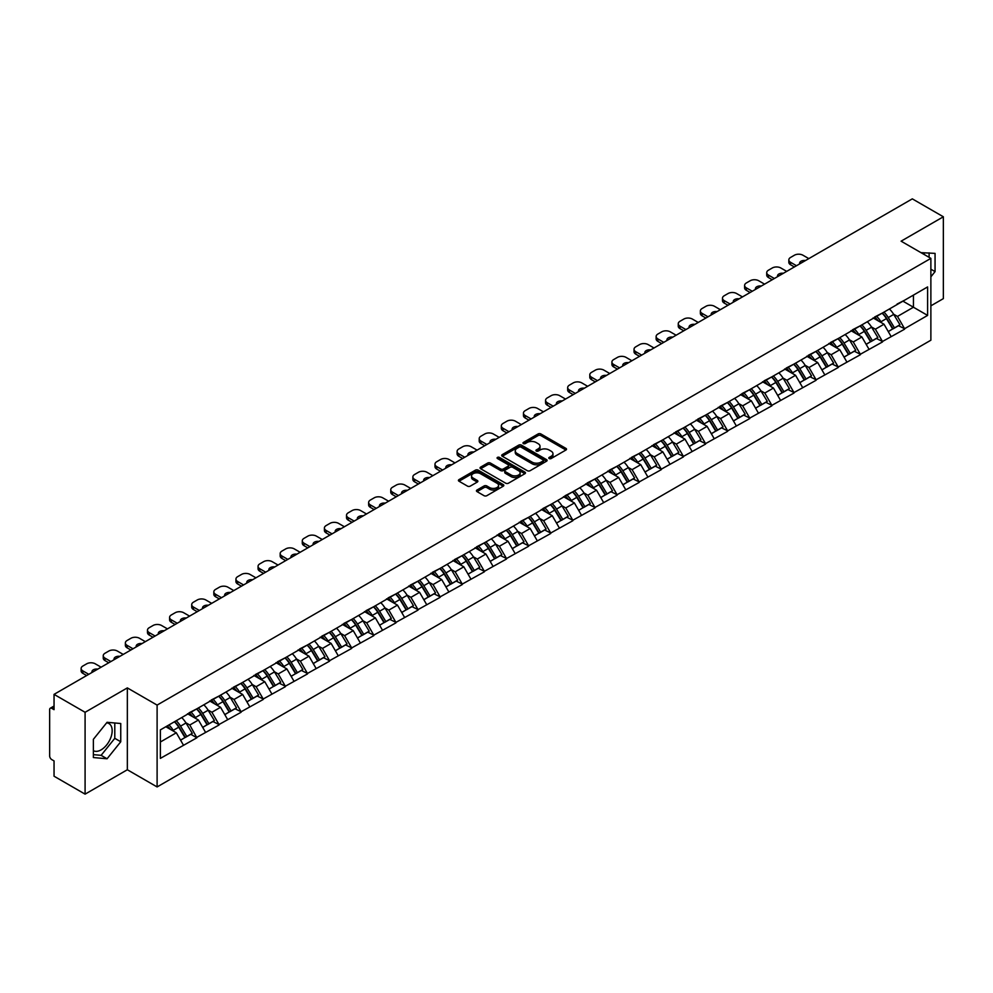 <?xml version="1.0" encoding="UTF-8"?>
<svg xmlns="http://www.w3.org/2000/svg" width="993" height="993" viewBox="0 0 993 993"><rect width="100%" height="100%" fill="white"/><g stroke="black" fill="none" stroke-linecap="round" stroke-linejoin="round"><path stroke-width="1.49" d="M549.203 458.543A1.378 0.794 0 0 0 551.152 458.543L565.936 450.015A1.974 1.142 0 0 0 566.519 449.208A1.974 1.142 0 0 0 565.936 448.402L540.887 433.941A1.974 1.142 0 0 0 538.107 433.941L523.323 442.481A1.378 0.794 0 0 0 525.272 443.598L527.184 442.493A6.293 3.637 0 0 1 536.096 442.493L538.181 443.697A6.293 3.637 0 0 1 540.018 446.279A6.293 3.637 0 0 1 538.181 448.848L536.27 449.953A1.378 0.794 0 0 0 538.218 451.07L540.13 449.966A6.293 3.637 0 0 1 549.03 449.966L551.115 451.17A6.293 3.637 0 0 1 552.964 453.751A6.293 3.637 0 0 1 551.115 456.321L549.203 457.425A1.378 0.794 0 0 0 549.203 458.543L549.203 457.425M93.379 750.683A15.64 9.024 120 0 0 101.112 749.864A15.64 9.024 120 0 0 111.328 736.086A15.64 9.024 120 0 0 108.932 723.549A15.64 9.024 120 0 0 106.623 722.842M921.107 252.718A15.64 9.024 -60 0 1 923.242 253.414A15.64 9.024 -60 0 1 924.905 254.916M477.025 490.021A1.974 1.142 0 0 0 476.441 490.827A1.974 1.142 0 0 0 477.025 491.622L484.05 495.681A1.974 1.142 0 0 0 486.831 495.681L503.252 486.198A1.974 1.142 0 0 0 503.823 485.403A1.974 1.142 0 0 0 503.252 484.596L478.204 470.136A1.974 1.142 0 0 0 475.424 470.136L459.002 479.619A1.974 1.142 0 0 0 458.418 480.413A1.974 1.142 0 0 0 459.002 481.22L467.492 486.123A1.974 1.142 0 0 0 470.272 486.123L477.298 482.064A1.974 1.142 0 0 0 477.869 481.257A1.974 1.142 0 0 0 477.298 480.463L473.09 478.03A5.263 3.041 0 0 1 471.551 475.883A5.263 3.041 0 0 1 474.803 473.065A5.263 3.041 0 0 1 480.538 473.735L497.021 483.256A5.263 3.041 0 0 1 498.56 485.403A5.263 3.041 0 0 1 495.321 488.208A5.263 3.041 0 0 1 489.574 487.551L486.831 485.962A1.974 1.142 0 0 0 484.05 485.962L477.025 490.021L477.025 491.622M127.34 687.901L85.088 712.291L54.044 694.368L912.306 198.861L943.35 216.784L901.098 241.175L930.875 258.366L157.105 705.092L127.34 687.901L127.34 769.749L157.105 786.94L157.105 705.092M527.32 470.694A1.974 1.142 0 0 0 530.113 470.694L546.522 461.211A1.974 1.142 0 0 0 547.106 460.417A1.974 1.142 0 0 0 546.522 459.61L521.474 445.149A1.974 1.142 0 0 0 518.694 445.149L502.272 454.633A1.974 1.142 0 0 0 501.701 455.427A1.974 1.142 0 0 0 502.272 456.234L527.32 470.694M498.027 458.84A1.378 0.794 0 0 1 499.429 459.039L524.863 473.723L508.466 483.194A1.974 1.142 0 0 1 505.685 483.194L480.637 468.733L480.637 467.12A1.974 1.142 0 0 0 480.066 467.926A1.974 1.142 0 0 0 480.637 468.733M480.637 467.12L487.662 463.061A1.974 1.142 0 0 1 490.443 463.061L500.609 468.932A1.974 1.142 0 0 0 503.389 468.932L508.056 466.238A1.974 1.142 0 0 0 508.627 465.432A1.974 1.142 0 0 0 508.056 464.637L497.481 458.53A1.378 0.794 0 0 1 499.429 457.401L524.887 472.097A1.974 1.142 0 0 1 525.471 472.904A1.974 1.142 0 0 1 524.887 473.711L524.887 472.097M157.105 786.94L930.875 340.214L930.875 258.366M174.507 721.737A13.43 7.758 -120 0 1 179.1 727.112L185.356 737.439L190.817 734.299L196.875 737.787L189.787 725.027L185.865 722.755M196.875 737.787L160.369 758.379L160.369 729.892L927.611 286.927L927.611 315.414L904.573 328.708L897.486 316.432L893.563 314.16M882.206 313.143A13.43 7.758 -120 0 1 886.799 318.517L893.067 328.857L898.516 325.704L904.573 328.708M904.573 329.204L882.467 341.48L875.367 329.204L871.444 326.933M860.087 325.915A13.43 7.758 -120 0 1 864.692 331.29L870.948 341.629L876.409 338.476L882.467 341.48M882.467 341.964L860.348 354.253L853.26 341.964L849.325 339.705M837.968 338.675A13.43 7.758 -120 0 1 842.573 344.062L848.829 354.389L854.29 351.237L860.348 354.253M860.348 354.737L838.229 367.013L831.141 354.737L827.219 352.465M815.861 351.448A13.43 7.758 -120 0 1 820.454 356.822L826.722 367.162L832.171 364.009L838.229 367.013M838.229 367.509L816.109 379.785L809.022 367.509L805.1 365.238M793.742 364.22A13.43 7.758 -120 0 1 798.335 369.595L804.603 379.934L810.065 376.781L816.109 379.785M816.109 380.269L794.003 392.558L786.915 380.269L782.98 378.01M771.623 376.98A13.43 7.758 -120 0 1 776.228 382.367L782.484 392.694L787.945 389.541L794.003 392.558M794.003 393.042L771.884 405.318L764.796 393.042L760.861 390.77M749.504 389.752A13.43 7.758 -120 0 1 754.109 395.127L760.365 405.467L765.826 402.314L771.884 405.318M771.884 405.814L749.765 418.09L742.677 405.814L738.755 403.543M727.397 402.525A13.43 7.758 -120 0 1 731.99 407.9L738.258 418.239L743.707 415.086L749.765 418.09M749.765 418.574L727.646 430.863L720.558 418.574L716.636 416.315M705.278 415.285A13.43 7.758 -120 0 1 709.883 420.672L716.139 430.999L721.601 427.859L727.646 430.863M727.646 431.347L705.539 443.623L698.451 431.347L694.517 429.075M683.159 428.057A13.43 7.758 -120 0 1 687.764 433.432L694.02 443.772L699.482 440.619L705.539 443.623M705.539 444.119L683.42 456.395L676.332 444.119L672.41 441.848M661.053 440.83A13.43 7.758 -120 0 1 665.645 446.205L671.901 456.544L677.363 453.391L683.42 456.395M683.42 456.892L661.301 469.168L654.213 456.879L650.291 454.62M638.933 453.59A13.43 7.758 -120 0 1 643.526 458.977L649.794 469.304L655.243 466.164L661.301 469.168M661.301 469.652L639.194 481.928L632.094 469.652L628.172 467.393M616.814 466.362A13.43 7.758 -120 0 1 621.419 471.737L627.675 482.077L633.137 478.924L639.194 481.928M639.194 482.424L617.075 494.7L609.987 482.424L606.053 480.153M594.695 479.135A13.43 7.758 -120 0 1 599.3 484.51L605.556 494.849L611.018 491.696L617.075 494.7M617.075 495.197L594.956 507.473L587.868 495.197L583.946 492.925M572.589 491.895A13.43 7.758 -120 0 1 577.181 497.282L583.45 507.609L588.899 504.469L594.956 507.473M594.956 507.957L572.837 520.233L565.749 507.957L561.827 505.698M550.47 504.667A13.43 7.758 -120 0 1 555.062 510.042L561.33 520.382L566.792 517.229L572.837 520.233M572.837 520.729L550.73 533.005L543.643 520.729L539.708 518.458M528.35 517.44A13.43 7.758 -120 0 1 532.956 522.814L539.211 533.154L544.673 530.001L550.73 533.005M550.73 533.502L528.611 545.778L521.524 533.502L517.589 531.23M506.244 530.2A13.43 7.758 -120 0 1 510.836 535.587L517.092 545.914L522.554 542.774L528.611 545.778M528.611 546.262L506.492 558.538L499.405 546.262L495.482 544.003M484.125 542.972A13.43 7.758 -120 0 1 488.717 548.347L494.986 558.687L500.435 555.534L506.492 558.538M506.492 559.034L484.373 571.31L477.285 559.034L473.363 556.763M462.006 555.745A13.43 7.758 -120 0 1 466.611 561.119L472.867 571.459L478.328 568.306L484.373 571.31M484.373 571.807L462.266 584.083L455.179 571.807L451.244 569.535M439.887 568.517A13.43 7.758 -120 0 1 444.492 573.892L450.748 584.219L456.209 581.079L462.266 584.083M462.266 584.567L440.147 596.843L433.06 584.567L429.137 582.308M417.78 581.277A13.43 7.758 -120 0 1 422.373 586.652L428.628 596.992L434.09 593.839L440.147 596.843M440.147 597.339L418.028 609.615L410.941 597.339L407.018 595.068M395.661 594.05A13.43 7.758 -120 0 1 400.253 599.424L406.522 609.764L411.971 606.611L418.028 609.615M418.028 610.112L395.922 622.388L388.834 610.112L384.899 607.84M373.542 606.822A13.43 7.758 -120 0 1 378.147 612.197L384.403 622.524L389.864 619.384L395.922 622.388M395.922 622.872L373.802 635.148L366.715 622.872L362.78 620.613M351.423 619.582A13.43 7.758 -120 0 1 356.028 624.957L362.284 635.297L367.745 632.144L373.802 635.148M373.802 635.644L351.683 647.92L344.596 635.644L340.673 633.373M329.316 632.355A13.43 7.758 -120 0 1 333.909 637.729L340.177 648.069L345.626 644.916L351.683 647.92M351.683 648.417L329.564 660.693L322.477 648.417L318.554 646.145M307.197 645.127A13.43 7.758 -120 0 1 311.79 650.502L318.058 660.829L323.519 657.689L329.564 660.693M329.564 661.177L307.458 673.453L300.37 661.177L296.435 658.918M285.078 657.887A13.43 7.758 -120 0 1 289.683 663.262L295.939 673.602L301.4 670.449L307.458 673.453M307.458 673.949L285.339 686.225L278.251 673.949L274.329 671.678M262.971 670.66A13.43 7.758 -120 0 1 267.564 676.034L273.82 686.374L279.281 683.221L285.339 686.225M285.339 686.722L263.219 698.998L256.132 686.722L252.21 684.45M240.852 683.432A13.43 7.758 -120 0 1 245.445 688.807L251.713 699.134L257.162 695.994L263.219 698.998M263.219 699.482L241.1 711.758L234.013 699.482L230.091 697.223M218.733 696.192A13.43 7.758 -120 0 1 223.338 701.567L229.594 711.907L235.056 708.754L241.1 711.758M241.1 712.254L218.994 724.53L211.906 712.254L207.971 709.983M196.614 708.965A13.43 7.758 -120 0 1 201.219 714.339L207.475 724.679L212.936 721.526L218.994 724.53M218.994 725.027L196.875 737.303M189.365 712.664L196.875 708.816M189.787 725.027L198.439 720.024L187.516 713.731M205.526 732.3L198.439 720.024M211.472 699.891L218.994 696.043M211.906 712.254L220.545 707.264L209.635 700.959M227.633 719.54L220.545 707.264M233.591 687.131L241.1 683.283M234.013 699.482L242.664 694.492L231.754 688.186M249.752 706.768L242.664 694.492M255.71 674.359L263.219 670.511M256.132 686.722L264.783 681.719L253.86 675.426M271.871 693.995L264.783 681.719M277.829 661.586L285.339 657.738M278.251 673.949L286.903 668.959L275.98 662.654M293.99 681.235L286.903 668.959M299.936 648.814L307.458 644.978M300.37 661.177L309.009 656.187L298.099 649.881M316.097 668.463L309.009 656.187M322.055 636.054L329.564 632.206M322.477 648.417L331.128 643.414L320.218 637.121M338.216 655.69L331.128 643.414M344.174 623.281L351.683 619.433M344.596 635.644L353.247 630.654L342.324 624.349M360.335 642.93L353.247 630.654M366.293 610.509L373.802 606.673M366.715 622.872L375.354 617.882L364.443 611.576M382.454 630.158L375.354 617.882M388.4 597.749L395.922 593.901M388.834 610.112L397.473 605.109L386.562 598.816M404.561 617.385L397.473 605.109M410.519 584.976L418.028 581.128M410.941 597.339L419.592 592.349L408.669 586.044M426.68 604.625L419.592 592.349M432.638 572.204L440.147 568.368M433.06 584.567L441.711 579.577L430.788 573.271M448.799 591.853L441.711 579.577M454.744 559.444L462.266 555.596M455.179 571.807L463.818 566.804L452.907 560.511M470.905 579.08L463.818 566.804M476.863 546.671L484.373 542.823M477.285 559.034L485.937 554.044L475.026 547.739M493.024 566.32L485.937 554.044M498.982 533.899L506.492 530.063M499.405 546.262L508.056 541.272L497.133 534.966M515.144 553.548L508.056 541.272M521.102 521.139L528.611 517.291M521.524 533.502L530.175 528.499L519.252 522.206M537.263 540.775L530.175 528.499M543.208 508.366L550.73 504.518M543.643 520.729L552.282 515.739L541.371 509.434M559.369 528.015L552.282 515.739M565.327 495.594L572.837 491.758M565.749 507.957L574.401 502.967L563.49 496.661M581.488 515.243L574.401 502.967M587.446 482.834L594.956 478.986M587.868 495.197L596.52 490.194L585.597 483.901M603.607 502.47L596.52 490.194M609.553 470.061L617.075 466.214M609.987 482.424L618.627 477.434L607.716 471.129M625.727 489.71L618.627 477.434M631.672 457.289L639.194 453.453M632.094 469.652L640.746 464.662L629.835 458.356M647.833 476.938L640.746 464.662M653.791 444.529L661.301 440.681M654.213 456.879L662.865 451.889L651.942 445.596M669.952 464.165L662.865 451.889M675.91 431.756L683.42 427.909M676.332 444.119L684.984 439.129L674.061 432.824M692.071 451.405L684.984 439.129M698.017 418.984L705.539 415.148M698.451 431.347L707.09 426.357L696.18 420.051M714.178 438.633L707.09 426.357M720.136 406.224L727.646 402.376M720.558 418.574L729.21 413.584L718.299 407.279M736.297 425.86L729.21 413.584M742.255 393.451L749.765 389.604M742.677 405.814L751.329 400.824L740.406 394.519M758.416 413.1L751.329 400.824M764.374 380.679L771.884 376.831M764.796 393.042L773.448 388.052L762.525 381.746M780.535 400.328L773.448 388.052M786.481 367.919L794.003 364.071M786.915 380.269L795.554 375.28L784.644 368.974M802.642 387.555L795.554 375.28M808.6 355.146L816.109 351.299M809.022 367.509L817.673 362.519L806.763 356.214M824.761 374.795L817.673 362.519M830.719 342.374L838.229 338.526M831.141 354.737L839.793 349.747L828.87 343.441M846.88 362.023L839.793 349.747M852.826 329.614L860.348 325.766M853.26 341.964L861.899 336.975L850.989 330.669M868.999 349.251L861.899 336.975M874.945 316.841L882.467 312.994M875.367 329.204L884.018 324.214L873.108 317.909M891.106 336.49L884.018 324.214M897.064 304.069L904.573 300.221M897.486 316.432L913.436 307.222L913.436 295.107L927.611 286.927M902.947 301.164L927.611 315.414M930.875 305.832L943.35 298.632L943.35 216.784M85.088 712.291L85.088 794.139L54.044 776.216L54.044 760.911L51.773 759.608A3.004 1.738 -120 0 1 49.65 755.921L49.65 709.598A3.004 1.738 -120 0 1 50.271 708.22A3.004 1.738 -120 0 1 51.773 708.369L54.044 709.672L54.044 694.368M85.088 794.139L127.34 769.749M160.369 742.007L176.32 732.797L165.831 726.739M183.407 745.073L176.32 732.797M886.488 318.765L887.196 319.163M864.382 331.525L865.077 331.935M842.263 344.298L842.958 344.708M820.144 357.07L820.851 357.468M798.024 369.83L798.732 370.24M775.918 382.603L776.613 383.013M753.799 395.375L754.494 395.773M731.68 408.135L732.387 408.545M709.561 420.908L710.268 421.317M687.454 433.68L688.149 434.078M665.335 446.44L666.042 446.85M643.216 459.213L643.923 459.622M621.109 471.985L621.804 472.383M598.99 484.745L599.685 485.155M576.871 497.518L577.578 497.927M554.752 510.29L555.459 510.687M532.645 523.05L533.34 523.46M510.526 535.823L511.221 536.232M488.407 548.595L489.115 548.992M466.288 561.355L466.995 561.765M444.181 574.128L444.876 574.537M422.062 586.9L422.77 587.297M399.943 599.66L400.651 600.07M377.836 612.433L378.532 612.842M355.717 625.205L356.413 625.602M333.598 637.965L334.306 638.375M311.479 650.738L312.187 651.147M289.373 663.51L290.068 663.907M267.254 676.27L267.961 676.68M245.134 689.043L245.842 689.452M223.015 701.815L223.723 702.212M200.909 714.575L201.604 714.985M178.79 727.348L179.497 727.757M930.875 276.824L935.058 271.61L935.058 253.376L920.983 252.644M120.749 723.512L107.07 722.296L93.379 739.313L93.379 757.547L107.07 758.776L120.749 741.759L120.749 723.512M549.762 458.741L551.115 457.959A6.293 3.637 0 0 0 552.964 455.377L552.964 453.751M540.018 446.279L540.018 447.905A6.293 3.637 0 0 1 538.181 450.487L536.816 451.269M565.911 450.028L540.887 435.579A1.974 1.142 0 0 0 538.107 435.579L523.87 443.797M546.498 461.236L521.474 446.788A1.974 1.142 0 0 0 518.694 446.788L502.297 456.246L502.272 454.633M543.047 460.975A1.378 0.794 0 0 0 543.047 459.846L521.064 447.16A1.378 0.794 0 0 0 519.116 447.16L517.092 448.327A6.293 3.637 0 0 0 515.255 450.896A6.293 3.637 0 0 0 517.092 453.466L532.124 462.142A6.293 3.637 0 0 0 541.036 462.142L543.047 460.975L543.047 462.614A1.378 0.794 0 0 0 543.456 462.055L543.456 460.417M515.255 450.896L515.255 452.535A6.293 3.637 0 0 0 517.092 455.104L517.092 453.466M543.047 462.614L541.036 463.781A6.293 3.637 0 0 1 532.124 463.781L517.092 455.104M480.662 468.746L487.662 464.699L487.662 463.061M508.627 465.432L508.627 467.07A1.974 1.142 0 0 1 508.056 467.877L503.389 470.57A1.974 1.142 0 0 1 500.609 470.57L490.443 464.699A1.974 1.142 0 0 0 487.662 464.699M511.147 475.014A5.263 3.041 0 0 0 516.881 475.672A5.263 3.041 0 0 0 520.133 472.867A5.263 3.041 0 0 0 518.594 470.719L512.785 467.368A1.974 1.142 0 0 0 510.005 467.368L505.338 470.049A1.974 1.142 0 0 0 504.767 470.856A1.974 1.142 0 0 0 505.338 471.663L511.147 475.014L511.147 476.652A5.263 3.041 0 0 0 516.881 477.31A5.263 3.041 0 0 0 520.133 474.505L520.133 472.867M504.767 470.856L504.767 472.494A1.974 1.142 0 0 0 505.338 473.301L505.338 471.663M511.147 476.652L505.338 473.301M498.56 485.403L498.56 487.042A5.263 3.041 0 0 1 495.321 489.847A5.263 3.041 0 0 1 489.574 489.189L486.831 487.6A1.974 1.142 0 0 0 484.05 487.6L477.05 491.634M471.551 475.883L471.551 477.521A5.263 3.041 0 0 0 473.09 479.669L473.09 478.03M477.273 482.077L473.09 479.669M503.228 486.222L478.204 471.774A1.974 1.142 0 0 0 475.424 471.774L459.027 481.233L459.002 479.619M929.1 257.336L929.1 252.843M930.875 269.202L935.058 271.61M93.379 754.643L101.112 755.338L114.791 738.32L114.791 722.978M114.791 738.32L120.749 741.759M101.112 755.338L107.07 758.776M808.811 258.602L802.927 255.213A6.02 3.475 0 0 0 794.425 255.213L790.602 257.423A6.02 3.475 0 0 0 788.839 259.881A6.02 3.475 0 0 0 790.602 262.326L790.602 264.783L794.35 266.956M790.602 264.783A6.02 3.475 180 0 1 788.839 262.326L788.839 259.881M790.602 262.326L796.473 265.727M799.787 263.815A4.717 2.718 180 0 1 799.638 263.145A4.717 2.718 180 0 1 805.509 260.514M889.405 308.984A16.434 9.496 60 0 1 893.712 314.409L888.251 317.561A16.434 9.496 -120 0 0 883.944 312.137M888.251 317.561L894.507 327.889L899.968 324.748L893.712 314.409M893.067 328.857L894.507 327.889M898.516 325.704L899.968 324.748M874.548 317.077A13.43 7.758 60 0 1 878.246 320.876M876.645 316.357A16.434 9.496 60 0 1 880.952 321.769L881.573 322.787M888.288 331.612L892.67 328.956L886.414 318.616A16.434 9.496 -120 0 0 882.094 313.205M892.67 328.956L888.239 331.513M786.692 271.374L780.808 267.973A6.02 3.475 0 0 0 772.306 267.973L768.483 270.183A6.02 3.475 0 0 0 766.72 272.641A6.02 3.475 0 0 0 768.483 275.098L768.483 277.556L772.231 279.728M768.483 277.556A6.02 3.475 180 0 1 766.72 275.098L766.72 272.641M768.483 275.098L774.366 278.499M777.668 276.588A4.717 2.718 180 0 1 777.519 275.917A4.717 2.718 180 0 1 783.39 273.286M867.286 321.757A16.434 9.496 60 0 1 871.593 327.181L866.132 330.321A16.434 9.496 -120 0 0 861.825 324.91M866.132 330.321L872.4 340.661L877.849 337.508L871.593 327.181M870.948 341.629L872.4 340.661M876.409 338.476L877.849 337.508M852.428 329.85A13.43 7.758 60 0 1 856.127 333.648M854.526 329.13A16.434 9.496 60 0 1 858.833 334.542L859.454 335.56M866.181 344.385L870.551 341.729L864.295 331.389A16.434 9.496 -120 0 0 859.988 325.977M870.551 341.729L866.119 344.286M764.585 284.147L758.702 280.746A6.02 3.475 0 0 0 750.187 280.746L746.364 282.955A6.02 3.475 0 0 0 744.601 285.413A6.02 3.475 0 0 0 746.364 287.871L746.364 290.328L750.125 292.488M746.364 290.328A6.02 3.475 180 0 1 744.601 287.871L744.601 285.413M746.364 287.871L752.247 291.259M755.549 289.36A4.717 2.718 180 0 1 755.4 288.69A4.717 2.718 180 0 1 761.283 286.046M845.167 334.529A16.434 9.496 60 0 1 849.474 339.941L844.025 343.094A16.434 9.496 -120 0 0 839.706 337.682M844.025 343.094L850.281 353.434L855.743 350.281L849.474 339.941M848.829 354.389L850.281 353.434M854.29 351.237L855.743 350.281M830.309 342.61A13.43 7.758 60 0 1 834.021 346.408M832.407 341.89A16.434 9.496 60 0 1 836.714 347.314L837.335 348.332M844.062 357.145L848.432 354.501L842.176 344.161A16.434 9.496 -120 0 0 837.869 338.737M848.432 354.501L844.013 357.058M742.466 296.907L736.583 293.518A6.02 3.475 0 0 0 728.08 293.518L724.245 295.728A6.02 3.475 0 0 0 722.482 298.185A6.02 3.475 0 0 0 724.245 300.631L724.245 303.088L728.006 305.261M724.245 303.088A6.02 3.475 180 0 1 722.482 300.631L722.482 298.185M724.245 300.631L730.128 304.032M733.43 302.12A4.717 2.718 180 0 1 733.293 301.45A4.717 2.718 180 0 1 739.164 298.819M823.048 347.289A16.434 9.496 60 0 1 827.368 352.714L821.906 355.866A16.434 9.496 -120 0 0 817.599 350.442M821.906 355.866L828.162 366.206L833.624 363.053L827.368 352.714M826.722 367.162L828.162 366.206M832.171 364.009L833.624 363.053M808.19 355.382A13.43 7.758 60 0 1 811.902 359.181M810.3 354.662A16.434 9.496 60 0 1 814.608 360.074L815.216 361.092M821.943 369.917L826.325 367.261L820.057 356.921A16.434 9.496 -120 0 0 815.75 351.51M826.325 367.261L821.894 369.818M720.347 309.679L714.463 306.278A6.02 3.475 0 0 0 705.961 306.278L702.138 308.488A6.02 3.475 0 0 0 700.375 310.946A6.02 3.475 0 0 0 702.138 313.403L702.138 315.861L705.886 318.033M702.138 315.861A6.02 3.475 180 0 1 700.375 313.403L700.375 310.946M702.138 313.403L708.021 316.804M711.323 314.893A4.717 2.718 180 0 1 711.174 314.222A4.717 2.718 180 0 1 717.045 311.591M800.941 360.062A16.434 9.496 60 0 1 805.249 365.486L799.787 368.626A16.434 9.496 -120 0 0 795.48 363.215M799.787 368.626L806.043 378.966L811.504 375.813L805.249 365.486M804.603 379.934L806.043 378.966M810.065 376.781L811.504 375.813M786.084 368.155A13.43 7.758 60 0 1 789.783 371.953M788.181 367.435A16.434 9.496 60 0 1 792.488 372.847L793.109 373.864M799.837 382.69L804.206 380.034L797.95 369.694A16.434 9.496 -120 0 0 793.643 364.282M804.206 380.034L799.775 382.59M698.228 322.452L692.357 319.051A6.02 3.475 0 0 0 683.842 319.051L680.019 321.26A6.02 3.475 0 0 0 678.256 323.718A6.02 3.475 0 0 0 680.019 326.176L680.019 328.633L683.78 330.793M680.019 328.633A6.02 3.475 180 0 1 678.256 326.176L678.256 323.718M680.019 326.176L685.902 329.564M689.204 327.665A4.717 2.718 180 0 1 689.055 326.995A4.717 2.718 180 0 1 694.926 324.351M778.822 372.834A16.434 9.496 60 0 1 783.129 378.246L777.668 381.399A16.434 9.496 -120 0 0 773.361 375.987M777.668 381.399L783.936 391.739L789.385 388.586L783.129 378.246M782.484 392.694L783.936 391.739M787.945 389.541L789.385 388.586M763.965 380.915A13.43 7.758 60 0 1 767.676 384.713M766.062 380.195A16.434 9.496 60 0 1 770.369 385.619L770.99 386.637M777.718 395.45L782.087 392.806L775.831 382.466A16.434 9.496 -120 0 0 771.524 377.042M782.087 392.806L777.656 395.363M676.121 335.212L670.238 331.823A6.02 3.475 0 0 0 661.735 331.823L657.9 334.033A6.02 3.475 0 0 0 656.137 336.49A6.02 3.475 0 0 0 657.9 338.936L657.9 341.393L661.661 343.566M657.9 341.393A6.02 3.475 180 0 1 656.137 338.936L656.137 336.49M657.9 338.936L663.783 342.337M667.085 340.425A4.717 2.718 180 0 1 666.936 339.755A4.717 2.718 180 0 1 672.82 337.124M756.703 385.594A16.434 9.496 60 0 1 761.01 391.019L755.561 394.171A16.434 9.496 -120 0 0 751.254 388.747M755.561 394.171L761.817 404.511L767.279 401.358L761.01 391.019M760.365 405.467L761.817 404.511M765.826 402.314L767.279 401.358M741.845 393.687A13.43 7.758 60 0 1 745.557 397.485M743.943 392.967A16.434 9.496 60 0 1 748.25 398.379L748.871 399.397M755.599 408.222L759.98 405.566L753.712 395.226A16.434 9.496 -120 0 0 749.405 389.815M759.98 405.566L755.549 408.123M654.002 347.984L648.119 344.583A6.02 3.475 0 0 0 639.616 344.583L635.781 346.805A6.02 3.475 0 0 0 634.03 349.251A6.02 3.475 0 0 0 635.781 351.708L635.781 354.166L639.542 356.338M635.781 354.166A6.02 3.475 180 0 1 634.03 351.708L634.03 349.251M635.781 351.708L641.664 355.109M644.966 353.198A4.717 2.718 180 0 1 644.829 352.527A4.717 2.718 180 0 1 650.7 349.896M734.597 398.367A16.434 9.496 60 0 1 738.904 403.791L733.442 406.931A16.434 9.496 -120 0 0 729.135 401.52M733.442 406.931L739.698 417.271L745.16 414.118L738.904 403.791M738.258 418.239L739.698 417.271M743.707 415.086L745.16 414.118M719.739 406.46A13.43 7.758 60 0 1 723.438 410.258M721.837 405.74A16.434 9.496 60 0 1 726.144 411.152L726.752 412.169M733.479 420.995L737.861 418.338L731.593 407.999A16.434 9.496 -120 0 0 727.286 402.587M737.861 418.338L733.43 420.895M631.883 360.757L626 357.356A6.02 3.475 0 0 0 617.497 357.356L613.674 359.565A6.02 3.475 0 0 0 611.911 362.023A6.02 3.475 0 0 0 613.674 364.481L613.674 366.938L617.423 369.098M613.674 366.938A6.02 3.475 180 0 1 611.911 364.481L611.911 362.023M613.674 364.481L619.558 367.869M622.859 365.97A4.717 2.718 180 0 1 622.71 365.3A4.717 2.718 180 0 1 628.581 362.656M712.477 411.139A16.434 9.496 60 0 1 716.785 416.551L711.323 419.704A16.434 9.496 -120 0 0 707.016 414.292M711.323 419.704L717.591 430.043L723.041 426.891L716.785 416.551M716.139 430.999L717.591 430.043M721.601 427.859L723.041 426.891M697.62 419.22A13.43 7.758 60 0 1 701.319 423.018M699.717 418.5A16.434 9.496 60 0 1 704.025 423.924L704.645 424.942M711.373 433.755L715.742 431.111L709.486 420.771A16.434 9.496 -120 0 0 705.179 415.347M715.742 431.111L711.311 433.668M609.776 373.517L603.893 370.128A6.02 3.475 0 0 0 595.378 370.128L591.555 372.338A6.02 3.475 0 0 0 589.792 374.795A6.02 3.475 0 0 0 591.555 377.241L591.555 379.698L595.316 381.871M591.555 379.698A6.02 3.475 180 0 1 589.792 377.241L589.792 374.795M591.555 377.241L597.438 380.642M600.74 378.73A4.717 2.718 180 0 1 600.591 378.06A4.717 2.718 180 0 1 606.475 375.428M690.358 423.899A16.434 9.496 60 0 1 694.666 429.324L689.204 432.476A16.434 9.496 -120 0 0 684.897 427.052M689.204 432.476L695.472 442.816L700.934 439.663L694.666 429.324M694.02 443.772L695.472 442.816M699.482 440.619L700.934 439.663M675.501 431.992A13.43 7.758 60 0 1 679.212 435.79M677.598 431.272A16.434 9.496 60 0 1 681.906 436.684L682.526 437.702M689.254 446.527L693.623 443.871L687.367 433.531A16.434 9.496 -120 0 0 683.06 428.12M693.623 443.871L689.204 446.428M587.657 386.289L581.774 382.888A6.02 3.475 0 0 0 573.271 382.888L569.436 385.11A6.02 3.475 0 0 0 567.673 387.555A6.02 3.475 0 0 0 569.436 390.013L569.436 392.471L573.197 394.643M569.436 392.471A6.02 3.475 180 0 1 567.673 390.013L567.673 387.555M569.436 390.013L575.319 393.414M578.621 391.503A4.717 2.718 180 0 1 578.485 390.832A4.717 2.718 180 0 1 584.356 388.201M668.239 436.672A16.434 9.496 60 0 1 672.546 442.096L667.097 445.236A16.434 9.496 -120 0 0 662.79 439.825M667.097 445.236L673.353 455.576L678.815 452.423L672.546 442.096M671.901 456.544L673.353 455.576M677.363 453.391L678.815 452.423M653.382 444.765A13.43 7.758 60 0 1 657.093 448.563M655.479 444.045A16.434 9.496 60 0 1 659.799 449.457L660.407 450.474M667.135 459.3L671.516 456.643L665.248 446.304A16.434 9.496 -120 0 0 660.941 440.892M671.516 456.643L667.085 459.2M565.538 399.062L559.655 395.661A6.02 3.475 0 0 0 551.152 395.661L547.329 397.87A6.02 3.475 0 0 0 545.567 400.328A6.02 3.475 0 0 0 547.329 402.786L547.329 405.243L551.078 407.403M547.329 405.243A6.02 3.475 180 0 1 545.567 402.786L545.567 400.328M547.329 402.786L553.2 406.174M556.514 404.275A4.717 2.718 180 0 1 556.365 403.605A4.717 2.718 180 0 1 562.237 400.961M646.133 449.444A16.434 9.496 60 0 1 650.44 454.856L644.978 458.009A16.434 9.496 -120 0 0 640.671 452.597M644.978 458.009L651.234 468.348L656.696 465.196L650.44 454.856M649.794 469.304L651.234 468.348M655.243 466.164L656.696 465.196M631.275 457.525A13.43 7.758 60 0 1 634.974 461.323M633.373 456.805A16.434 9.496 60 0 1 637.68 462.229L638.3 463.247M645.016 472.06L649.397 469.416L643.141 459.076A16.434 9.496 -120 0 0 638.822 453.652M649.397 469.416L644.966 471.973M543.419 411.822L537.536 408.433A6.02 3.475 0 0 0 529.033 408.433L525.21 410.643A6.02 3.475 0 0 0 523.448 413.1A6.02 3.475 0 0 0 525.21 415.546L525.21 418.003L528.959 420.176M525.21 418.003A6.02 3.475 180 0 1 523.448 415.546L523.448 413.1M525.21 415.546L531.094 418.947M534.395 417.048A4.717 2.718 180 0 1 534.246 416.365A4.717 2.718 180 0 1 540.118 413.733M624.014 462.204A16.434 9.496 60 0 1 628.321 467.629L622.859 470.781A16.434 9.496 -120 0 0 618.552 465.357M622.859 470.781L629.128 481.121L634.577 477.968L628.321 467.629M627.675 482.077L629.128 481.121M633.137 478.924L634.577 477.968M609.156 470.297A13.43 7.758 60 0 1 612.855 474.095M611.254 469.577A16.434 9.496 60 0 1 615.561 474.989L616.181 476.007M622.909 484.832L627.278 482.176L621.022 471.836A16.434 9.496 -120 0 0 616.715 466.425M627.278 482.176L622.847 484.733M521.313 424.594L515.429 421.193A6.02 3.475 0 0 0 506.914 421.193L503.091 423.415A6.02 3.475 0 0 0 501.328 425.86A6.02 3.475 0 0 0 503.091 428.318L503.091 430.776L506.852 432.948M503.091 430.776A6.02 3.475 180 0 1 501.328 428.318L501.328 425.86M503.091 428.318L508.975 431.719M512.276 429.808A4.717 2.718 180 0 1 512.127 429.137A4.717 2.718 180 0 1 518.011 426.506M601.895 474.977A16.434 9.496 60 0 1 606.202 480.401L600.753 483.541A16.434 9.496 -120 0 0 596.433 478.129M600.753 483.541L607.008 493.881L612.47 490.728L606.202 480.401M605.556 494.849L607.008 493.881M611.018 491.696L612.47 490.728M587.037 483.07A13.43 7.758 60 0 1 590.748 486.868M589.134 482.35A16.434 9.496 60 0 1 593.442 487.762L594.062 488.779M600.79 497.605L605.159 494.948L598.903 484.609A16.434 9.496 -120 0 0 594.596 479.197M605.159 494.948L600.74 497.505M499.194 437.367L493.31 433.966A6.02 3.475 0 0 0 484.807 433.966L480.972 436.175A6.02 3.475 0 0 0 479.209 438.633A6.02 3.475 0 0 0 480.972 441.091L480.972 443.548L484.733 445.708M480.972 443.548A6.02 3.475 180 0 1 479.209 441.091L479.209 438.633M480.972 441.091L486.855 444.479M490.157 442.58A4.717 2.718 180 0 1 490.021 441.91A4.717 2.718 180 0 1 495.892 439.266M579.775 487.749A16.434 9.496 60 0 1 584.095 493.161L578.634 496.314A16.434 9.496 -120 0 0 574.326 490.902M578.634 496.314L584.889 506.653L590.351 503.501L584.095 493.161M583.45 507.609L584.889 506.653M588.899 504.469L590.351 503.501M564.918 495.83A13.43 7.758 60 0 1 568.629 499.628M567.028 495.11A16.434 9.496 60 0 1 571.335 500.534L571.943 501.552M578.671 510.365L583.052 507.721L576.784 497.381A16.434 9.496 -120 0 0 572.477 491.957M583.052 507.721L578.621 510.278M477.074 450.127L471.191 446.738A6.02 3.475 0 0 0 462.688 446.738L458.865 448.948A6.02 3.475 0 0 0 457.103 451.405A6.02 3.475 0 0 0 458.865 453.863L458.865 456.308L462.614 458.481M458.865 456.308A6.02 3.475 180 0 1 457.103 453.863L457.103 451.405M458.865 453.863L464.749 457.252M468.051 455.353A4.717 2.718 180 0 1 467.902 454.67A4.717 2.718 180 0 1 473.773 452.038M557.669 500.509A16.434 9.496 60 0 1 561.976 505.934L556.514 509.086A16.434 9.496 -120 0 0 552.207 503.662M556.514 509.086L562.77 519.426L568.232 516.273L561.976 505.934M561.33 520.382L562.77 519.426M566.792 517.229L568.232 516.273M542.811 508.602A13.43 7.758 60 0 1 546.51 512.4M544.909 507.882A16.434 9.496 60 0 1 549.216 513.294L549.837 514.312M556.564 523.137L560.933 520.481L554.677 510.154A16.434 9.496 -120 0 0 550.37 504.729M560.933 520.481L556.502 523.038M454.968 462.899L449.084 459.498A6.02 3.475 0 0 0 440.569 459.498L436.746 461.72A6.02 3.475 0 0 0 434.984 464.165A6.02 3.475 0 0 0 436.746 466.623L436.746 469.081L440.507 471.253M436.746 469.081A6.02 3.475 180 0 1 434.984 466.623L434.984 464.165M436.746 466.623L442.63 470.024M445.931 468.113A4.717 2.718 180 0 1 445.783 467.442A4.717 2.718 180 0 1 451.654 464.811M535.55 513.282A16.434 9.496 60 0 1 539.857 518.706L534.395 521.846A16.434 9.496 -120 0 0 530.088 516.434M534.395 521.846L540.664 532.186L546.113 529.033L539.857 518.706M539.211 533.154L540.664 532.186M544.673 530.001L546.113 529.033M520.692 521.375A13.43 7.758 60 0 1 524.403 525.173M522.79 520.655A16.434 9.496 60 0 1 527.097 526.067L527.717 527.084M534.445 535.91L538.814 533.253L532.558 522.914A16.434 9.496 -120 0 0 528.251 517.502M538.814 533.253L534.383 535.81M432.849 475.672L426.965 472.271A6.02 3.475 0 0 0 418.463 472.271L414.627 474.48A6.02 3.475 0 0 0 412.865 476.938A6.02 3.475 0 0 0 414.627 479.396L414.627 481.853L418.388 484.013M414.627 481.853A6.02 3.475 180 0 1 412.865 479.396L412.865 476.938M414.627 479.396L420.511 482.784M423.812 480.885A4.717 2.718 180 0 1 423.663 480.215A4.717 2.718 180 0 1 429.547 477.571M513.431 526.054A16.434 9.496 60 0 1 517.738 531.466L512.289 534.619A16.434 9.496 -120 0 0 507.982 529.207M512.289 534.619L518.545 544.958L524.006 541.806L517.738 531.466M517.092 545.914L518.545 544.958M522.554 542.774L524.006 541.806M498.573 534.135A13.43 7.758 60 0 1 502.284 537.933M500.671 533.415A16.434 9.496 60 0 1 504.978 538.839L505.598 539.857M512.326 548.67L516.708 546.026L510.439 535.686A16.434 9.496 -120 0 0 506.132 530.262M516.708 546.026L512.276 548.583M410.73 488.432L404.846 485.043A6.02 3.475 0 0 0 396.344 485.043L392.508 487.253A6.02 3.475 0 0 0 390.758 489.71A6.02 3.475 0 0 0 392.508 492.168L392.508 494.613L396.269 496.785M392.508 494.613A6.02 3.475 180 0 1 390.758 492.168L390.758 489.71M392.508 492.168L398.392 495.557M401.693 493.658A4.717 2.718 180 0 1 401.557 492.975A4.717 2.718 180 0 1 407.428 490.343M491.324 538.814A16.434 9.496 60 0 1 495.631 544.238L490.17 547.391A16.434 9.496 -120 0 0 485.862 541.967M490.17 547.391L496.426 557.731L501.887 554.578L495.631 544.238M494.986 558.687L496.426 557.731M500.435 555.534L501.887 554.578M476.466 546.907A13.43 7.758 60 0 1 480.165 550.705M478.564 546.187A16.434 9.496 60 0 1 482.871 551.599L483.479 552.629M490.207 561.442L494.588 558.786L488.32 548.459A16.434 9.496 -120 0 0 484.013 543.034M494.588 558.786L490.157 561.343M388.611 501.204L382.727 497.816A6.02 3.475 0 0 0 374.224 497.816L370.401 500.025A6.02 3.475 0 0 0 368.639 502.47A6.02 3.475 0 0 0 370.401 504.928L370.401 507.386L374.15 509.558M370.401 507.386A6.02 3.475 180 0 1 368.639 504.928L368.639 502.47M370.401 504.928L376.285 508.329M379.587 506.418A4.717 2.718 180 0 1 379.438 505.747A4.717 2.718 180 0 1 385.309 503.116M469.205 551.587A16.434 9.496 60 0 1 473.512 557.011L468.051 560.151A16.434 9.496 -120 0 0 463.743 554.739M468.051 560.151L474.319 570.491L479.768 567.338L473.512 557.011M472.867 571.459L474.319 570.491M478.328 568.306L479.768 567.338M454.347 559.68A13.43 7.758 60 0 1 458.046 563.478M456.445 558.96A16.434 9.496 60 0 1 460.752 564.372L461.373 565.389M468.1 574.215L472.469 571.558L466.214 561.219A16.434 9.496 -120 0 0 461.906 555.807M472.469 571.558L468.038 574.115M366.504 513.977L360.62 510.576A6.02 3.475 0 0 0 352.105 510.576L348.282 512.785A6.02 3.475 0 0 0 346.52 515.243A6.02 3.475 0 0 0 348.282 517.701L348.282 520.158L352.043 522.318M348.282 520.158A6.02 3.475 180 0 1 346.52 517.701L346.52 515.243M348.282 517.701L354.166 521.089M357.468 519.19A4.717 2.718 180 0 1 357.319 518.52A4.717 2.718 180 0 1 363.202 515.876M447.086 564.359A16.434 9.496 60 0 1 451.393 569.771L445.931 572.924A16.434 9.496 -120 0 0 441.624 567.512M445.931 572.924L452.2 583.263L457.661 580.111L451.393 569.771M450.748 584.219L452.2 583.263M456.209 581.079L457.661 580.111M432.228 572.44A13.43 7.758 60 0 1 435.939 576.238M434.326 571.72A16.434 9.496 60 0 1 438.633 577.144L439.254 578.162M445.981 586.975L450.35 584.331L444.094 573.991A16.434 9.496 -120 0 0 439.787 568.567M450.35 584.331L445.931 586.888M344.385 526.737L338.501 523.348A6.02 3.475 0 0 0 329.999 523.348L326.163 525.558A6.02 3.475 0 0 0 324.401 528.015A6.02 3.475 0 0 0 326.163 530.473L326.163 532.918L329.924 535.09M326.163 532.918A6.02 3.475 180 0 1 324.401 530.473L324.401 528.015M326.163 530.473L332.047 533.862M335.349 531.963A4.717 2.718 180 0 1 335.212 531.28A4.717 2.718 180 0 1 341.083 528.648M424.967 577.119A16.434 9.496 60 0 1 429.274 582.543L423.825 585.696A16.434 9.496 -120 0 0 419.518 580.272M423.825 585.696L430.081 596.036L435.542 592.883L429.274 582.543M428.628 596.992L430.081 596.036M434.09 593.839L435.542 592.883M410.109 585.212A13.43 7.758 60 0 1 413.82 589.01M412.207 584.492A16.434 9.496 60 0 1 416.526 589.904L417.134 590.934M423.862 599.747L428.244 597.091L421.975 586.764A16.434 9.496 -120 0 0 417.668 581.339M428.244 597.091L423.812 599.648M322.266 539.509L316.382 536.121A6.02 3.475 0 0 0 307.88 536.121L304.057 538.33A6.02 3.475 0 0 0 302.294 540.775A6.02 3.475 0 0 0 304.057 543.233L304.057 545.691L307.805 547.863M304.057 545.691A6.02 3.475 180 0 1 302.294 543.233L302.294 540.775M304.057 543.233L309.94 546.634M313.242 544.723A4.717 2.718 180 0 1 313.093 544.052A4.717 2.718 180 0 1 318.964 541.421M402.86 589.892A16.434 9.496 60 0 1 407.167 595.316L401.706 598.456A16.434 9.496 -120 0 0 397.399 593.044M401.706 598.456L407.962 608.796L413.423 605.643L407.167 595.316M406.522 609.764L407.962 608.796M411.971 606.611L413.423 605.643M388.002 597.985A13.43 7.758 60 0 1 391.701 601.783M390.1 597.265A16.434 9.496 60 0 1 394.407 602.677L395.028 603.694M401.743 612.52L406.125 609.863L399.869 599.524A16.434 9.496 -120 0 0 395.549 594.112M406.125 609.863L401.693 612.42M300.147 552.282L294.263 548.881A6.02 3.475 0 0 0 285.761 548.881L281.938 551.09A6.02 3.475 0 0 0 280.175 553.548A6.02 3.475 0 0 0 281.938 556.006L281.938 558.463L285.686 560.623M281.938 558.463A6.02 3.475 180 0 1 280.175 556.006L280.175 553.548M281.938 556.006L287.821 559.394M291.123 557.495A4.717 2.718 180 0 1 290.974 556.825A4.717 2.718 180 0 1 296.845 554.181M380.741 602.664A16.434 9.496 60 0 1 385.048 608.076L379.587 611.229A16.434 9.496 -120 0 0 375.28 605.817M379.587 611.229L385.855 621.568L391.304 618.416L385.048 608.076M384.403 622.524L385.855 621.568M389.864 619.384L391.304 618.416M365.883 610.745A13.43 7.758 60 0 1 369.582 614.543M367.981 610.025A16.434 9.496 60 0 1 372.288 615.449L372.909 616.467M379.636 625.28L384.006 622.636L377.75 612.296A16.434 9.496 -120 0 0 373.442 606.872M384.006 622.636L379.574 625.193M278.04 565.042L272.156 561.653A6.02 3.475 0 0 0 263.642 561.653L259.818 563.863A6.02 3.475 0 0 0 258.056 566.32A6.02 3.475 0 0 0 259.818 568.778L259.818 571.223L263.579 573.395M259.818 571.223A6.02 3.475 180 0 1 258.056 568.778L258.056 566.32M259.818 568.778L265.702 572.167M269.004 570.267A4.717 2.718 180 0 1 268.855 569.585A4.717 2.718 180 0 1 274.738 566.953M358.622 615.424A16.434 9.496 60 0 1 362.929 620.848L357.48 624.001A16.434 9.496 -120 0 0 353.16 618.577M357.48 624.001L363.736 634.341L369.197 631.188L362.929 620.848M362.284 635.297L363.736 634.341M367.745 632.144L369.197 631.188M343.764 623.517A13.43 7.758 60 0 1 347.476 627.315M345.862 622.797A16.434 9.496 60 0 1 350.169 628.209L350.79 629.239M357.517 638.052L361.886 635.396L355.631 625.069A16.434 9.496 -120 0 0 351.323 619.644M361.886 635.396L357.468 637.953M255.921 577.814L250.037 574.426A6.02 3.475 0 0 0 241.535 574.426L237.699 576.635A6.02 3.475 0 0 0 235.937 579.08A6.02 3.475 0 0 0 237.699 581.538L237.699 583.996L241.46 586.168M237.699 583.996A6.02 3.475 180 0 1 235.937 581.538L235.937 579.08M237.699 581.538L243.583 584.939M246.885 583.028A4.717 2.718 180 0 1 246.748 582.357A4.717 2.718 180 0 1 252.619 579.726M336.503 628.197A16.434 9.496 60 0 1 340.822 633.621L335.361 636.761A16.434 9.496 -120 0 0 331.054 631.349M335.361 636.761L341.617 647.101L347.078 643.948L340.822 633.621M340.177 648.069L341.617 647.101M345.626 644.916L347.078 643.948M321.645 636.29A13.43 7.758 60 0 1 325.356 640.088M323.755 635.57A16.434 9.496 60 0 1 328.062 640.981L328.671 641.999M335.398 650.825L339.78 648.168L333.511 637.829A16.434 9.496 -120 0 0 329.204 632.417M339.78 648.168L335.349 650.725M233.802 590.587L227.918 587.186A6.02 3.475 0 0 0 219.416 587.186L215.593 589.395A6.02 3.475 0 0 0 213.83 591.853A6.02 3.475 0 0 0 215.593 594.311L215.593 596.768L219.341 598.928M215.593 596.768A6.02 3.475 180 0 1 213.83 594.311L213.83 591.853M215.593 594.311L221.476 597.712M224.778 595.8A4.717 2.718 180 0 1 224.629 595.13A4.717 2.718 180 0 1 230.5 592.486M314.396 640.969A16.434 9.496 60 0 1 318.703 646.381L313.242 649.534A16.434 9.496 -120 0 0 308.935 644.122M313.242 649.534L319.498 659.873L324.959 656.721L318.703 646.381M318.058 660.829L319.498 659.873M323.519 657.689L324.959 656.721M299.538 649.05A13.43 7.758 60 0 1 303.237 652.848M301.636 648.33A16.434 9.496 60 0 1 305.943 653.754L306.564 654.772M313.291 663.585L317.661 660.941L311.405 650.601A16.434 9.496 -120 0 0 307.098 645.177M317.661 660.941L313.229 663.498M211.695 603.347L205.812 599.958A6.02 3.475 0 0 0 197.297 599.958L193.474 602.168A6.02 3.475 0 0 0 191.711 604.625A6.02 3.475 0 0 0 193.474 607.083L193.474 609.528L197.235 611.7M193.474 609.528A6.02 3.475 180 0 1 191.711 607.083L191.711 604.625M193.474 607.083L199.357 610.472M202.659 608.572A4.717 2.718 180 0 1 202.51 607.89A4.717 2.718 180 0 1 208.381 605.258M292.277 653.729A16.434 9.496 60 0 1 296.584 659.153L291.123 662.306A16.434 9.496 -120 0 0 286.816 656.882M291.123 662.306L297.391 672.646L302.84 669.493L296.584 659.153M295.939 673.602L297.391 672.646M301.4 670.449L302.84 669.493M277.419 661.822A13.43 7.758 60 0 1 281.131 665.62M279.517 661.102A16.434 9.496 60 0 1 283.824 666.514L284.445 667.544M291.172 676.357L295.542 673.701L289.286 663.374A16.434 9.496 -120 0 0 284.979 657.949M295.542 673.701L291.11 676.258M189.576 616.119L183.693 612.731A6.02 3.475 0 0 0 175.19 612.731L171.355 614.94A6.02 3.475 0 0 0 169.592 617.385A6.02 3.475 0 0 0 171.355 619.843L171.355 622.301L175.116 624.473M171.355 622.301A6.02 3.475 180 0 1 169.592 619.843L169.592 617.385M171.355 619.843L177.238 623.244M180.54 621.333A4.717 2.718 180 0 1 180.391 620.662A4.717 2.718 180 0 1 186.274 618.031M270.158 666.502A16.434 9.496 60 0 1 274.465 671.926L269.016 675.066A16.434 9.496 -120 0 0 264.709 669.654M269.016 675.066L275.272 685.406L280.734 682.253L274.465 671.926M273.82 686.374L275.272 685.406M279.281 683.221L280.734 682.253M255.3 674.595A13.43 7.758 60 0 1 259.012 678.393M257.398 673.875A16.434 9.496 60 0 1 261.705 679.286L262.326 680.304M269.053 689.13L273.435 686.473L267.167 676.134A16.434 9.496 -120 0 0 262.86 670.722M273.435 686.473L269.004 689.03M167.457 628.892L161.574 625.491A6.02 3.475 0 0 0 153.071 625.491L149.235 627.7A6.02 3.475 0 0 0 147.485 630.158A6.02 3.475 0 0 0 149.235 632.615L149.235 635.073L152.996 637.233M149.235 635.073A6.02 3.475 180 0 1 147.485 632.615L147.485 630.158M149.235 632.615L155.119 636.016M158.433 634.105A4.717 2.718 180 0 1 158.284 633.435A4.717 2.718 180 0 1 164.155 630.791M248.051 679.274A16.434 9.496 60 0 1 252.359 684.686L246.897 687.839A16.434 9.496 -120 0 0 242.59 682.427M246.897 687.839L253.153 698.178L258.614 695.026L252.359 684.686M251.713 699.134L253.153 698.178M257.162 695.994L258.614 695.026M233.194 687.355A13.43 7.758 60 0 1 236.893 691.153M235.291 686.635A16.434 9.496 60 0 1 239.598 692.059L240.207 693.077M246.934 701.89L251.316 699.246L245.048 688.906A16.434 9.496 -120 0 0 240.74 683.482M251.316 699.246L246.885 701.803M145.338 641.664L139.454 638.263A6.02 3.475 0 0 0 130.952 638.263L127.129 640.473A6.02 3.475 0 0 0 125.366 642.93A6.02 3.475 0 0 0 127.129 645.388L127.129 647.833L130.877 650.005M127.129 647.833A6.02 3.475 180 0 1 125.366 645.388L125.366 642.93M127.129 645.388L133.012 648.777M136.314 646.877A4.717 2.718 180 0 1 136.165 646.195A4.717 2.718 180 0 1 142.036 643.563M225.932 692.034A16.434 9.496 60 0 1 230.239 697.458L224.778 700.611A16.434 9.496 -120 0 0 220.471 695.187M224.778 700.611L231.046 710.951L236.495 707.798L230.239 697.458M229.594 711.907L231.046 710.951M235.056 708.754L236.495 707.798M211.075 700.127A13.43 7.758 60 0 1 214.773 703.925M213.172 699.407A16.434 9.496 60 0 1 217.479 704.819L218.1 705.849M224.828 714.662L229.197 712.006L222.941 701.679A16.434 9.496 -120 0 0 218.634 696.254M229.197 712.006L224.766 714.563M123.231 654.424L117.348 651.036A6.02 3.475 0 0 0 108.833 651.036L105.01 653.245A6.02 3.475 0 0 0 103.247 655.69A6.02 3.475 0 0 0 105.01 658.148L105.01 660.606L108.771 662.778M105.01 660.606A6.02 3.475 180 0 1 103.247 658.148L103.247 655.69M105.01 658.148L110.893 661.549M114.195 659.637A4.717 2.718 180 0 1 114.046 658.967A4.717 2.718 180 0 1 119.93 656.336M203.813 704.807A16.434 9.496 60 0 1 208.12 710.231L202.659 713.384A16.434 9.496 -120 0 0 198.352 707.959M202.659 713.384L208.927 723.711L214.389 720.558L208.12 710.231M207.475 724.679L208.927 723.711M212.936 721.526L214.389 720.558M188.955 712.9A13.43 7.758 60 0 1 192.667 716.698M191.053 712.18A16.434 9.496 60 0 1 195.36 717.591L195.981 718.609M202.709 727.435L207.078 724.778L200.822 714.439A16.434 9.496 -120 0 0 196.515 709.027M207.078 724.778L202.659 727.335M101.112 667.197L95.229 663.796A6.02 3.475 0 0 0 86.726 663.796L82.891 666.005A6.02 3.475 0 0 0 81.128 668.463A6.02 3.475 0 0 0 82.891 670.92L82.891 673.378L86.652 675.538M82.891 673.378A6.02 3.475 180 0 1 81.128 670.92L81.128 668.463M82.891 670.92L88.774 674.321M92.076 672.41A4.717 2.718 180 0 1 91.939 671.74A4.717 2.718 180 0 1 97.81 669.096M181.694 717.579A16.434 9.496 60 0 1 186.001 722.991L180.552 726.144A16.434 9.496 -120 0 0 176.245 720.732M180.552 726.144L186.808 736.483L192.27 733.33L186.001 722.991M185.356 737.439L186.808 736.483M190.817 734.299L192.27 733.33M167.196 725.945A13.43 7.758 60 0 1 170.548 729.47M168.934 724.94A16.434 9.496 60 0 1 173.254 730.364L173.862 731.382M180.589 740.195L184.971 737.551L178.703 727.211A16.434 9.496 -120 0 0 174.396 721.787M184.971 737.551L180.54 740.108M54.044 707.053L51.773 708.369M551.115 457.959L551.115 456.321M536.27 451.07L536.27 449.953M538.181 450.487L538.181 448.848M523.323 443.598L523.323 442.481M538.107 435.579L538.107 433.941M540.887 435.579L540.887 433.941M565.936 450.015L565.936 448.402M518.694 446.788L518.694 445.149M521.474 446.788L521.474 445.149M546.522 461.211L546.522 459.61M532.124 463.781L532.124 462.142M541.036 463.781L541.036 462.142M490.443 464.699L490.443 463.061M500.609 470.57L500.609 468.932M503.389 470.57L503.389 468.932M508.056 467.877L508.056 466.238M499.429 459.039L499.429 457.401M484.05 487.6L484.05 485.962M486.831 487.6L486.831 485.962M489.574 489.189L489.574 487.551M477.298 482.064L477.298 480.463M475.424 471.774L475.424 470.136M478.204 471.774L478.204 470.136M503.252 486.198L503.252 484.596M886.414 318.616L880.952 321.769M864.295 331.389L858.833 334.542M842.176 344.161L836.714 347.314M820.057 356.921L814.608 360.074M797.95 369.694L792.488 372.847M775.831 382.466L770.369 385.619M753.712 395.226L748.25 398.379M731.593 407.999L726.144 411.152M709.486 420.771L704.025 423.924M687.367 433.531L681.906 436.684M665.248 446.304L659.799 449.457M643.141 459.076L637.68 462.229M621.022 471.836L615.561 474.989M598.903 484.609L593.442 487.762M576.784 497.381L571.335 500.534M554.677 510.154L549.216 513.294M532.558 522.914L527.097 526.067M510.439 535.686L504.978 538.839M488.32 548.459L482.871 551.599M466.214 561.219L460.752 564.372M444.094 573.991L438.633 577.144M421.975 586.764L416.526 589.904M399.869 599.524L394.407 602.677M377.75 612.296L372.288 615.449M355.631 625.069L350.169 628.209M333.511 637.829L328.062 640.981M311.405 650.601L305.943 653.754M289.286 663.374L283.824 666.514M267.167 676.134L261.705 679.286M245.048 688.906L239.598 692.059M222.941 701.679L217.479 704.819M200.822 714.439L195.36 717.591M178.703 727.211L173.254 730.364M54.044 706.035L50.271 708.22"/></g></svg>
